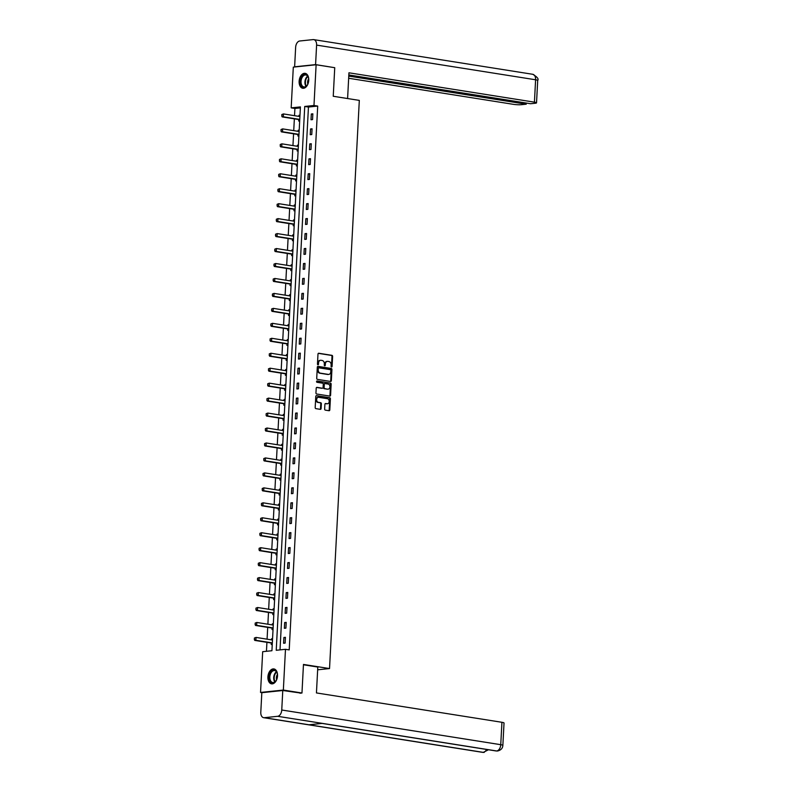 <?xml version="1.0" encoding="UTF-8"?>
<svg xmlns="http://www.w3.org/2000/svg" width="792" height="792" viewBox="0 0 792 792"><rect width="100%" height="100%" fill="white"/><g stroke="black" fill="none" stroke-linecap="round" stroke-linejoin="round"><path stroke-width="1.19" d="M331.541 366.973A0.663 0.515 84 0 0 332.086 366.389L332.61 356.39A0.95 0.733 84 0 0 331.927 355.341L318.77 353.252A0.95 0.733 84 0 0 317.988 354.073L317.463 364.072A0.663 0.515 84 0 0 318.493 364.241L318.552 362.944A3.039 2.336 84 0 1 320.582 360.291A3.039 2.336 84 0 1 321.057 360.301L322.156 360.479A3.039 2.336 84 0 1 324.334 363.865L324.265 365.152A0.663 0.515 84 0 0 325.284 365.32L325.354 364.023A3.039 2.336 84 0 1 327.383 361.37A3.039 2.336 84 0 1 327.858 361.38L328.947 361.558A3.039 2.336 84 0 1 331.135 364.934L331.066 366.231A0.663 0.515 84 0 0 331.541 366.973M331.323 366.874A0.663 0.515 84 0 0 331.472 366.458L331.997 356.459A0.95 0.733 84 0 0 331.313 355.4L318.354 353.351M317.721 364.716A0.663 0.515 84 0 0 317.869 364.3L317.938 363.013L318.552 362.944M324.522 365.795A0.663 0.515 84 0 0 324.671 365.379L324.74 364.082L325.354 364.023M267.914 676.893A7.554 4.732 99 0 1 273.903 668.933A7.554 4.732 99 0 1 277.527 675.883A7.554 4.732 99 0 1 271.537 683.842A7.554 4.732 99 0 1 267.914 676.893M299.128 81.299A7.554 4.732 99 0 1 305.118 73.339A7.554 4.732 99 0 1 308.741 80.289A7.554 4.732 99 0 1 302.752 88.258A7.554 4.732 99 0 1 299.128 81.299M324.651 409.078A0.95 0.733 84 0 0 325.334 410.137L329.026 410.721A0.95 0.733 84 0 0 329.809 409.9L330.393 398.792A0.95 0.733 84 0 0 329.71 397.733L316.553 395.653A0.95 0.733 84 0 0 315.77 396.475L315.186 407.583A0.95 0.733 84 0 0 315.869 408.632L320.324 409.345A0.95 0.733 84 0 0 321.107 408.514L321.354 403.762A0.95 0.733 84 0 0 320.671 402.712L318.463 402.356A2.544 1.95 84 0 1 316.632 399.792A2.544 1.95 84 0 1 318.334 397.317A2.544 1.95 84 0 1 318.731 397.327L327.393 398.693A2.544 1.95 84 0 1 329.215 401.267A2.544 1.95 84 0 1 327.522 403.742A2.544 1.95 84 0 1 327.126 403.732L325.68 403.504A0.95 0.733 84 0 0 324.908 404.326L324.651 409.078M316.117 64.746L334.739 67.696L333.244 96.268L359.311 100.396L329.531 668.567L303.465 664.438L301.97 693.01L283.348 690.06L260.538 692.436L262.677 651.687L271.923 650.727L300.416 106.91L291.179 107.87L293.307 67.122L316.117 64.746L313.978 105.494L304.732 106.455L276.23 650.272L285.476 649.311L283.348 690.06M285.476 649.311L289.209 649.895L317.701 106.079L313.978 105.494M330.561 381.457A0.95 0.733 84 0 0 331.343 380.625L331.927 369.517A0.95 0.733 84 0 0 331.244 368.468L318.087 366.379A0.95 0.733 84 0 0 317.305 367.211L316.721 378.309A0.95 0.733 84 0 0 317.404 379.368L330.561 381.457M331.155 384.16L330.581 395.257A0.95 0.733 84 0 1 329.799 396.089L316.632 394A0.95 0.733 84 0 1 315.949 392.941L316.206 388.189A0.95 0.733 84 0 1 316.978 387.367L322.324 388.209A0.95 0.733 84 0 0 323.096 387.387L323.265 384.239A0.95 0.733 84 0 0 322.582 383.18L317.028 382.298A0.663 0.515 84 0 1 317.097 380.982L330.472 383.1A0.95 0.733 84 0 1 331.155 384.16L330.541 384.219L329.957 395.327L330.581 395.257M317.661 669.804L329.531 668.567M317.701 106.079L308.454 107.049L280.012 649.886M311.315 113.999L311.008 119.75L312.553 119.592L312.85 113.83L311.315 113.999L312.83 114.236M310.533 128.957L310.226 134.709L311.771 134.541L312.068 128.789L310.533 128.957L312.048 129.195M309.741 143.906L309.444 149.658L310.989 149.5L311.286 143.748L309.741 143.906L311.266 144.154M308.959 158.865L308.662 164.617L310.197 164.459L310.504 158.707L308.959 158.865L310.484 159.103M308.177 173.824L307.88 179.576L309.415 179.418L309.721 173.666L308.177 173.824L309.702 174.062M307.395 188.783L307.088 194.535L308.632 194.377L308.939 188.615L307.395 188.783L308.91 189.021M306.613 203.742L306.306 209.494L307.85 209.326L308.147 203.574L306.613 203.742L308.128 203.98M305.831 218.691L305.524 224.443L307.068 224.285L307.365 218.533L305.831 218.691L307.345 218.939M305.039 233.65L304.742 239.402L306.286 239.243L306.583 233.492L305.039 233.65L306.563 233.887M304.257 248.609L303.96 254.361L305.494 254.202L305.801 248.45L304.257 248.609L305.781 248.846M303.475 263.568L303.178 269.32L304.712 269.161L305.019 263.399L303.475 263.568L304.989 263.805M302.692 278.527L302.386 284.278L303.93 284.11L304.227 278.358L302.692 278.527L304.207 278.764M301.91 293.476L301.603 299.228L303.148 299.069L303.445 293.317L301.91 293.476L303.425 293.723M301.118 308.435L300.821 314.186L302.366 314.028L302.663 308.276L301.118 308.435L302.643 308.672M300.336 323.393L300.039 329.145L301.574 328.987L301.881 323.235L300.336 323.393L301.861 323.631M299.554 338.352L299.257 344.104L300.792 343.946L301.099 338.184L299.554 338.352L301.079 338.59M298.772 353.311L298.465 359.063L300.01 358.895L300.317 353.143L298.772 353.311L300.287 353.549M297.99 368.26L297.683 374.012L299.228 373.854L299.524 368.102L297.99 368.26L299.505 368.508M297.208 383.219L296.901 388.971L298.445 388.813L298.742 383.061L297.208 383.219L298.723 383.457M296.416 398.178L296.119 403.93L297.663 403.772L297.96 398.02L296.416 398.178L297.94 398.416M295.634 413.137L295.337 418.889L296.871 418.73L297.178 412.969L295.634 413.137L297.158 413.375M294.852 428.096L294.555 433.848L296.089 433.679L296.396 427.928L294.852 428.096L296.376 428.333M294.07 443.045L293.763 448.797L295.307 448.638L295.604 442.886L294.07 443.045L295.584 443.292M293.288 458.004L292.981 463.756L294.525 463.597L294.822 457.845L293.288 458.004L294.802 458.241M292.495 472.963L292.198 478.714L293.743 478.556L294.04 472.804L292.495 472.963L294.02 473.2M291.713 487.922L291.416 493.673L292.951 493.515L293.258 487.753L291.713 487.922L293.238 488.159M290.931 502.88L290.634 508.632L292.169 508.464L292.476 502.712L290.931 502.88L292.456 503.118M290.149 517.829L289.842 523.581L291.387 523.423L291.694 517.671L290.149 517.829L291.664 518.077M289.367 532.788L289.06 538.54L290.605 538.382L290.902 532.63L289.367 532.788L290.882 533.026M288.585 547.747L288.278 553.499L289.822 553.341L290.12 547.589L288.585 547.747L290.1 547.985M287.793 562.706L287.496 568.458L289.04 568.3L289.337 562.538L287.793 562.706L289.318 562.944M287.011 577.665L286.714 583.417L288.248 583.249L288.555 577.497L287.011 577.665L288.536 577.903M286.229 592.614L285.932 598.366L287.466 598.207L287.773 592.456L286.229 592.614L287.753 592.861M285.447 607.573L285.14 613.325L286.684 613.166L286.991 607.414L285.447 607.573L286.961 607.811M284.665 622.532L284.358 628.284L285.902 628.125L286.199 622.373L284.665 622.532L286.179 622.769M283.882 637.491L283.576 643.243L285.12 643.084L285.417 637.322L283.882 637.491L285.397 637.728M300.366 107.89L294.901 108.464L294.525 115.681M294.357 118.84L293.733 130.63M293.575 133.799L292.951 145.589M292.783 148.757L292.169 160.548M292 163.716L291.387 175.507M291.218 178.675L290.605 190.466M290.436 193.624L289.813 205.415M289.654 208.583L289.03 220.374M288.872 223.542L288.248 235.333M288.08 238.501L287.466 250.292M287.298 253.46L286.684 265.251M286.516 268.409L285.902 280.2M285.734 283.368L285.11 295.159M284.952 298.327L284.328 310.118M284.16 313.286L283.546 325.076M283.378 328.244L282.764 340.035M282.595 343.193L281.982 354.984M281.813 358.152L281.2 369.943M281.031 373.111L280.408 384.902M280.249 388.07L279.625 399.861M279.457 403.029L278.843 414.82M278.675 417.978L278.061 429.769M277.893 432.937L277.279 444.728M277.111 447.896L276.487 459.687M276.329 462.855L275.705 474.646M275.547 477.814L274.923 489.605M274.755 492.763L274.141 504.553M273.973 507.721L273.359 519.512M273.19 522.68L272.577 534.471M272.408 537.639L271.785 549.43M271.626 552.598L271.003 564.389M270.834 567.547L270.22 579.338M270.052 582.506L269.438 594.297M269.27 597.465L268.656 609.256M268.488 612.424L267.874 624.215M267.706 627.383L267.082 639.174M266.924 642.332L266.449 651.301M299.99 115.177L298.99 115.285L298.93 116.374M298.762 119.572L298.683 121.037L299.683 120.928M299.198 130.135L298.198 130.244L298.148 131.333M297.98 134.521L297.901 135.996L298.901 135.887M298.416 145.094L297.416 145.193L297.356 146.292M297.198 149.48L297.119 150.945L298.119 150.846M297.634 160.053L296.634 160.152L296.574 161.251M296.406 164.439L296.337 165.904L297.337 165.805M296.852 175.002L295.852 175.111L295.792 176.2M295.624 179.398L295.545 180.863L296.545 180.754M296.069 189.961L295.07 190.07L295.01 191.159M294.842 194.357L294.763 195.822L295.762 195.713M295.287 204.92L294.277 205.029L294.228 206.118M294.06 209.306L293.981 210.781L294.98 210.672M294.495 219.879L293.495 219.978L293.446 221.077M293.278 224.265L293.198 225.73L294.198 225.631M293.713 234.838L292.713 234.937L292.654 236.036M292.486 239.224L292.416 240.689L293.416 240.59M292.931 249.787L291.931 249.896L291.872 250.985M291.703 254.183L291.634 255.648L292.634 255.539M292.149 264.746L291.149 264.855L291.09 265.944M290.921 269.141L290.842 270.607L291.842 270.498M291.367 279.705L290.367 279.814L290.308 280.903M290.139 284.09L290.06 285.565L291.06 285.457M290.585 294.664L289.575 294.763L289.525 295.862M289.357 299.049L289.278 300.514L290.278 300.416M289.793 309.623L288.793 309.721L288.733 310.82M288.575 314.008L288.496 315.473L289.496 315.374M289.011 324.572L288.011 324.68L287.951 325.769M287.783 328.967L287.714 330.432L288.714 330.323M288.229 339.53L287.229 339.639L287.169 340.728M287.001 343.926L286.922 345.391L287.932 345.282M287.447 354.489L286.447 354.598L286.387 355.687M286.219 358.875L286.14 360.35L287.14 360.241M286.664 369.448L285.665 369.547L285.605 370.646M285.437 373.834L285.358 375.299L286.358 375.2M285.872 384.407L284.873 384.506L284.823 385.605M284.655 388.793L284.575 390.258L285.575 390.159M285.09 399.356L284.09 399.465L284.031 400.554M283.863 403.752L283.793 405.217L284.793 405.108M284.308 414.315L283.308 414.424L283.249 415.513M283.081 418.711L283.011 420.176L284.011 420.067M283.526 429.274L282.526 429.383L282.467 430.472M282.298 433.66L282.219 435.135L283.219 435.026M282.744 444.233L281.744 444.332L281.685 445.431M281.516 448.618L281.437 450.084L282.437 449.985M281.962 459.192L280.952 459.291L280.903 460.39M280.734 463.577L280.655 465.043L281.655 464.944M281.17 474.141L280.17 474.25L280.12 475.339M279.952 478.536L279.873 480.002L280.873 479.893M280.388 489.1L279.388 489.208L279.328 490.298M279.16 493.495L279.091 494.96L280.091 494.852M279.606 504.058L278.606 504.167L278.546 505.256M278.378 508.444L278.299 509.919L279.309 509.81M278.824 519.017L277.824 519.116L277.764 520.215M277.596 523.403L277.517 524.868L278.517 524.769M278.042 533.976L277.042 534.075L276.982 535.174M276.814 538.362L276.735 539.827L277.735 539.728M277.25 548.925L276.25 549.034L276.2 550.123M276.032 553.321L275.953 554.786L276.952 554.677M276.467 563.884L275.467 563.993L275.408 565.082M275.25 568.28L275.171 569.745L276.17 569.636M275.685 578.843L274.685 578.952L274.626 580.041M274.458 583.229L274.388 584.704L275.388 584.595M274.903 593.802L273.903 593.901L273.844 595M273.676 598.188L273.596 599.653L274.606 599.554M274.121 608.761L273.121 608.86L273.062 609.959M272.893 613.147L272.814 614.612L273.814 614.513M273.339 623.71L272.339 623.819L272.28 624.908M272.111 628.106L272.032 629.571L273.032 629.462M272.547 638.669L271.547 638.778L271.498 639.867M271.329 643.064L271.25 644.53L272.25 644.421M262.003 692.673L260.538 692.436M301.97 693.01L299.94 693.218M294.901 108.464L291.179 107.87M308.454 107.049L304.732 106.455M298.99 115.285L299.97 115.444M298.198 130.244L299.188 130.393M297.416 145.193L298.406 145.352M296.634 160.152L297.624 160.311M295.852 175.111L296.842 175.27M295.07 190.07L296.05 190.228M294.277 205.029L295.267 205.178M293.495 219.978L294.485 220.136M292.713 234.937L293.703 235.095M291.931 249.896L292.921 250.054M291.149 264.855L292.129 265.013M290.367 279.814L291.347 279.962M289.575 294.763L290.565 294.921M288.793 309.721L289.783 309.88M288.011 324.68L289.001 324.839M287.229 339.639L288.219 339.798M286.447 354.598L287.427 354.747M285.665 369.547L286.645 369.706M284.873 384.506L285.863 384.665M284.09 399.465L285.08 399.623M283.308 414.424L284.298 414.582M282.526 429.383L283.516 429.531M281.744 444.332L282.724 444.49M280.952 459.291L281.942 459.449M280.17 474.25L281.16 474.408M279.388 489.208L280.378 489.367M278.606 504.167L279.596 504.316M277.824 519.116L278.804 519.275M277.042 534.075L278.022 534.234M276.25 549.034L277.24 549.193M275.467 563.993L276.457 564.152M274.685 578.952L275.675 579.101M273.903 593.901L274.893 594.059M273.121 608.86L274.101 609.018M272.339 623.819L273.319 623.977M271.547 638.778L272.537 638.936M327.076 361.429A3.039 2.336 84 0 0 326.769 361.429A3.039 2.336 84 0 0 324.74 364.082M320.275 360.35A3.039 2.336 84 0 0 319.968 360.36A3.039 2.336 84 0 0 317.938 363.013M330.363 381.417A0.95 0.733 84 0 0 330.729 380.695L331.313 369.587A0.95 0.733 84 0 0 330.63 368.527L317.661 366.478M330.848 370.399A0.663 0.515 84 0 0 330.373 369.656L318.82 367.825A0.663 0.515 84 0 0 318.275 368.409L318.196 369.765A3.039 2.336 84 0 0 320.384 373.151L328.274 374.398A3.039 2.336 84 0 0 328.749 374.418A3.039 2.336 84 0 0 330.779 371.755L330.848 370.399M318.612 367.844L318.206 367.894A0.663 0.515 84 0 0 317.651 368.468L318.275 368.409M328.442 374.418A3.039 2.336 84 0 1 328.135 374.477A3.039 2.336 84 0 1 327.66 374.467L319.77 373.21A3.039 2.336 84 0 1 317.582 369.834L317.651 368.468M329.601 396.059A0.95 0.733 84 0 0 329.957 395.327M316.562 387.466L321.7 388.278A0.95 0.733 84 0 0 321.998 388.248M316.75 381.091L330.472 383.1M327.858 389.09A2.544 1.95 84 0 0 328.254 389.1A2.544 1.95 84 0 0 329.947 386.625A2.544 1.95 84 0 0 328.126 384.051L325.067 383.575A0.95 0.733 84 0 0 324.284 384.397L324.126 387.545A0.95 0.733 84 0 0 324.809 388.605L327.245 389.159A2.544 1.95 84 0 0 327.64 389.169A2.544 1.95 84 0 0 327.947 389.1M324.779 383.605L324.453 383.635A0.95 0.733 84 0 0 323.671 384.457L324.284 384.397M327.245 389.159L324.185 388.674A0.95 0.733 84 0 1 323.512 387.615L323.671 384.457M330.541 384.219A0.95 0.733 84 0 0 329.858 383.16M327.215 403.742A2.544 1.95 84 0 1 326.908 403.801A2.544 1.95 84 0 1 326.512 403.791L325.264 403.593M318.028 397.376A2.544 1.95 84 0 0 317.711 397.376A2.544 1.95 84 0 0 316.018 399.851A2.544 1.95 84 0 0 317.849 402.425L318.463 402.356M320.126 409.315A0.95 0.733 84 0 0 320.493 408.583L320.74 403.831A0.95 0.733 84 0 0 320.057 402.772L317.849 402.425M328.828 410.692A0.95 0.733 84 0 0 329.195 409.959L329.779 398.851A0.95 0.733 84 0 0 329.096 397.802L316.127 395.743M281.803 114.563L281.912 115.979L281.803 114.563L283.457 113.929L283.308 116.8L282.2 116.919L298.584 119.513A0.97 0.742 -96 0 1 298.812 119.592L299.723 120.127M281.912 115.979L283.308 116.8L299.693 119.394A0.97 0.742 -96 0 1 299.762 119.414M299.921 116.533A0.97 0.742 -96 0 1 299.851 116.523L283.457 113.929L281.992 114.543M281.734 115.998L282.2 116.919M300.752 84.506A6.534 4.099 99 0 1 302.742 75.507A6.534 4.099 99 0 1 308.306 77.279A6.534 4.099 99 0 1 308.395 77.576A6.534 4.099 99 0 1 307.177 85.239A6.534 4.099 99 0 1 300.752 84.506M308.435 77.735A6.049 3.792 -81 0 0 308.395 77.606A6.049 3.792 -81 0 0 305.851 74.973A6.049 3.792 -81 0 0 301.92 77.864A6.049 3.792 -81 0 0 301.405 84.299A6.049 3.792 -81 0 0 303.96 86.922A6.049 3.792 -81 0 0 307.266 85.1M308.642 78.863A4.306 2.703 -81 0 0 307.821 84.081M305.643 73.468A7.504 4.702 -81 0 0 300.802 77.111A7.504 4.702 -81 0 0 300.198 85.041A7.504 4.702 -81 0 0 303.296 88.288M269.547 680.09A6.534 4.099 99 0 1 271.527 671.091A6.534 4.099 99 0 1 277.091 672.873A6.534 4.099 99 0 1 277.18 673.17A6.534 4.099 99 0 1 275.962 680.823A6.534 4.099 99 0 1 269.547 680.09M277.22 673.329A6.049 3.792 -81 0 0 277.18 673.2A6.049 3.792 -81 0 0 274.636 670.567A6.049 3.792 -81 0 0 270.706 673.457A6.049 3.792 -81 0 0 270.191 679.883A6.049 3.792 -81 0 0 272.745 682.516A6.049 3.792 -81 0 0 276.052 680.694M277.428 674.457A4.306 2.703 -81 0 0 276.606 679.675M274.428 669.062A7.504 4.702 -81 0 0 269.597 672.695A7.504 4.702 -81 0 0 268.983 680.625A7.504 4.702 -81 0 0 272.082 683.882M347.599 98.535L348.945 72.795L534.432 102.158L535.6 79.774L316.602 45.104L315.582 64.607L333.828 67.548M348.658 78.26L513.473 104.346A5.811 0.752 -177 0 0 521.641 104.673L526.234 104.188L348.777 76.091M316.602 45.104A5.95 3.732 -81 0 0 313.741 39.62A5.95 3.732 -81 0 0 313.117 39.6L299.742 40.996A5.95 3.732 -81 0 0 295.644 47.292L294.624 66.805L315.582 64.607M348.836 74.953L530.61 103.732L535.194 103.257A5.811 0.752 -177 0 0 536.531 102.851A5.811 0.752 -177 0 0 534.432 102.158M526.294 103.049L526.234 104.188M294.624 66.805L295.337 66.914M303.445 664.775L317.8 667.042L316.444 692.931L501.93 722.294A5.811 0.752 3 0 1 504.029 722.987L502.861 745.381A5.811 0.752 3 0 0 500.752 744.688L501.93 722.294M264.28 717.701L308.969 724.779L322.344 723.383L277.655 716.305L264.28 717.701A5.95 3.732 -81 0 1 263.657 717.691A5.95 3.732 -81 0 1 260.796 712.196L261.825 692.693L282.774 690.505L301.039 693.099M277.655 716.305A5.95 3.732 -81 0 0 281.754 710.008L282.774 690.505M322.067 723.413L496.059 750.955A5.95 3.732 -81 0 0 496.653 750.974L497.564 751.004C500.89 750.202 502.663 748.331 502.861 745.381M263.657 717.691L482.655 752.36A5.95 3.732 -81 0 0 483.278 752.37L488.476 749.757M281.021 129.522L281.13 130.937L281.021 129.522L282.675 128.888L282.526 131.759L281.417 131.878L297.802 134.472A0.97 0.742 -96 0 1 298.03 134.551L298.94 135.085M281.13 130.937L282.526 131.759L298.911 134.353A0.97 0.742 -96 0 1 298.98 134.373M299.128 131.482A0.97 0.742 -96 0 1 299.059 131.482L282.675 128.888L281.209 129.502M280.952 130.957L281.417 131.878M280.239 144.471L280.348 145.896L280.239 144.471L281.893 143.837L281.744 146.718L280.635 146.837L297.02 149.431A0.97 0.742 -96 0 1 297.248 149.51L298.158 150.044M280.348 145.896L281.744 146.718L298.129 149.312A0.97 0.742 -96 0 1 298.198 149.322M298.346 146.441A0.97 0.742 -96 0 1 298.277 146.431L281.893 143.837L280.427 144.451M280.16 145.916L280.635 146.837M279.457 159.43L279.566 160.845L279.457 159.43L281.111 158.796L280.962 161.677L279.853 161.786L296.238 164.389A0.97 0.742 -96 0 1 296.455 164.469L297.376 164.993M279.566 160.845L280.962 161.677L297.346 164.271A0.97 0.742 -96 0 1 297.416 164.281M297.564 161.4A0.97 0.742 -96 0 1 297.495 161.39L281.111 158.796L279.645 159.41M279.378 160.865L279.853 161.786M278.675 174.388L278.784 175.804L278.675 174.388L280.328 173.755L280.17 176.636L279.061 176.745L295.456 179.339A0.97 0.742 -96 0 1 295.673 179.418L296.594 179.952M278.784 175.804L280.17 176.636L296.564 179.23A0.97 0.742 -96 0 1 296.634 179.24M296.782 176.359A0.97 0.742 -96 0 1 296.713 176.349L280.328 173.755L278.853 174.369M278.596 175.824L279.061 176.745M277.883 189.347L278.002 190.763L277.883 189.347L279.536 188.714L279.388 191.585L278.279 191.704L294.664 194.297A0.97 0.742 -96 0 1 294.891 194.377L295.812 194.911M278.002 190.763L279.388 191.585L295.782 194.179A0.97 0.742 -96 0 1 295.842 194.198M296 191.317A0.97 0.742 -96 0 1 295.931 191.308L279.536 188.714L278.071 189.328M277.814 190.783L278.279 191.704M277.101 204.306L277.21 205.722L277.101 204.306L278.754 203.673L278.606 206.544L277.497 206.662L293.882 209.256A0.97 0.742 -96 0 1 294.109 209.335L295.02 209.87M277.21 205.722L278.606 206.544L294.99 209.137A0.97 0.742 -96 0 1 295.06 209.157M295.208 206.266A0.97 0.742 -96 0 1 295.149 206.266L278.754 203.673L277.289 204.286M277.032 205.742L277.497 206.662M276.319 219.255L276.428 220.681L276.319 219.255L277.972 218.622L277.824 221.503L276.715 221.621L293.099 224.215A0.97 0.742 -96 0 1 293.327 224.294L294.238 224.829M276.428 220.681L277.824 221.503L294.208 224.096A0.97 0.742 -96 0 1 294.277 224.106M294.426 221.225A0.97 0.742 -96 0 1 294.357 221.215L277.972 218.622L276.507 219.235M276.24 220.701L276.715 221.621M275.537 234.214L275.646 235.63L275.537 234.214L277.19 233.581L277.042 236.462L275.933 236.57L292.317 239.174A0.97 0.742 -96 0 1 292.545 239.253L293.456 239.778M275.646 235.63L277.042 236.462L293.426 239.055A0.97 0.742 -96 0 1 293.495 239.065M293.644 236.184A0.97 0.742 -96 0 1 293.575 236.174L277.19 233.581L275.725 234.194M275.458 235.65L275.933 236.57M274.755 249.173L274.864 250.589L274.755 249.173L276.408 248.54L276.26 251.42L275.141 251.529L291.535 254.123A0.97 0.742 -96 0 1 291.753 254.202L292.674 254.737M274.864 250.589L276.26 251.42L292.644 254.014A0.97 0.742 -96 0 1 292.713 254.024M292.862 251.143A0.97 0.742 -96 0 1 292.793 251.133L276.408 248.54L274.933 249.153M274.675 250.609L275.141 251.529M273.973 264.132L274.082 265.548L273.973 264.132L275.626 263.498L275.467 266.369L274.359 266.488L290.753 269.082A0.97 0.742 -96 0 1 290.971 269.161L291.892 269.696M274.082 265.548L275.467 266.369L291.862 268.963A0.97 0.742 -96 0 1 291.921 268.983M292.08 266.102A0.97 0.742 -96 0 1 292.01 266.092L275.626 263.498L274.151 264.112M273.893 265.567L274.359 266.488M273.181 279.091L273.29 280.507L273.181 279.091L274.834 278.457L274.685 281.328L273.577 281.447L289.961 284.041A0.97 0.742 -96 0 1 290.189 284.12L291.11 284.655M273.29 280.507L274.685 281.328L291.07 283.922A0.97 0.742 -96 0 1 291.139 283.942M291.298 281.051A0.97 0.742 -96 0 1 291.228 281.051L274.834 278.457L273.369 279.071M273.111 280.526L273.577 281.447M272.398 294.04L272.507 295.465L272.398 294.04L274.052 293.406L273.903 296.287L272.795 296.406L289.179 299A0.97 0.742 -96 0 1 289.407 299.079L290.317 299.614M272.507 295.465L273.903 296.287L290.288 298.881A0.97 0.742 -96 0 1 290.357 298.891M290.506 296.01A0.97 0.742 -96 0 1 290.446 296L274.052 293.406L272.587 294.02M272.329 295.485L272.795 296.406M271.616 308.999L271.725 310.415L271.616 308.999L273.27 308.365L273.121 311.246L272.012 311.355L288.397 313.949A0.97 0.742 -96 0 1 288.625 314.038L289.535 314.563M271.725 310.415L273.121 311.246L289.506 313.84A0.97 0.742 -96 0 1 289.575 313.85M289.724 310.969A0.97 0.742 -96 0 1 289.654 310.959L273.27 308.365L271.805 308.979M271.537 310.434L272.012 311.355M270.834 323.958L270.943 325.373L270.834 323.958L272.488 323.324L272.339 326.205L271.23 326.314L287.615 328.908A0.97 0.742 -96 0 1 287.833 328.987L288.753 329.522M270.943 325.373L272.339 326.205L288.724 328.799A0.97 0.742 -96 0 1 288.793 328.809M288.941 325.928A0.97 0.742 -96 0 1 288.872 325.918L272.488 323.324L271.022 323.938M270.755 325.393L271.23 326.314M270.052 338.917L270.161 340.332L270.052 338.917L271.705 338.283L271.547 341.154L270.438 341.273L286.833 343.867A0.97 0.742 -96 0 1 287.05 343.946L287.971 344.48M270.161 340.332L271.547 341.154L287.942 343.748A0.97 0.742 -96 0 1 288.011 343.768M288.159 340.887A0.97 0.742 -96 0 1 288.09 340.877L271.705 338.283L270.23 338.897M269.973 340.352L270.438 341.273M269.27 353.875L269.379 355.291L269.27 353.875L270.923 353.242L270.765 356.113L269.656 356.232L286.051 358.825A0.97 0.742 -96 0 1 286.268 358.905L287.189 359.439M269.379 355.291L270.765 356.113L287.159 358.707A0.97 0.742 -96 0 1 287.219 358.727M287.377 355.836A0.97 0.742 -96 0 1 287.308 355.836L270.923 353.242L269.448 353.856M269.191 355.311L269.656 356.232M268.478 368.825L268.587 370.25L268.478 368.825L270.131 368.191L269.983 371.072L268.874 371.191L285.259 373.784A0.97 0.742 -96 0 1 285.486 373.864L286.397 374.398M268.587 370.25L269.983 371.072L286.367 373.666A0.97 0.742 -96 0 1 286.437 373.675M286.585 370.795A0.97 0.742 -96 0 1 286.526 370.785L270.131 368.191L268.666 368.805M268.409 370.27L268.874 371.191M267.696 383.783L267.805 385.199L267.696 383.783L269.349 383.15L269.201 386.031L268.092 386.14L284.477 388.733A0.97 0.742 -96 0 1 284.704 388.822L285.615 389.347M267.805 385.199L269.201 386.031L285.585 388.625A0.97 0.742 -96 0 1 285.655 388.634M285.803 385.753A0.97 0.742 -96 0 1 285.734 385.744L269.349 383.15L267.884 383.764M267.627 385.219L268.092 386.14M266.914 398.742L267.023 400.158L266.914 398.742L268.567 398.109L268.419 400.99L267.31 401.099L283.694 403.692A0.97 0.742 -96 0 1 283.922 403.772L284.833 404.306M267.023 400.158L268.419 400.99L284.803 403.583A0.97 0.742 -96 0 1 284.873 403.593M285.021 400.712A0.97 0.742 -96 0 1 284.952 400.702L268.567 398.109L267.102 398.722M266.835 400.178L267.31 401.099M266.132 413.701L266.241 415.117L266.132 413.701L267.785 413.068L267.637 415.939L266.528 416.057L282.912 418.651A0.97 0.742 -96 0 1 283.13 418.73L284.051 419.265M266.241 415.117L267.637 415.939L284.021 418.532A0.97 0.742 -96 0 1 284.09 418.552M284.239 415.671A0.97 0.742 -96 0 1 284.17 415.661L267.785 413.068L266.31 413.681M266.053 415.137L266.528 416.057M265.35 428.66L265.459 430.076L265.35 428.66L267.003 428.026L266.845 430.897L265.736 431.016L282.13 433.61A0.97 0.742 -96 0 1 282.348 433.689L283.269 434.224M265.459 430.076L266.845 430.897L283.239 433.491A0.97 0.742 -96 0 1 283.308 433.511M283.457 430.62A0.97 0.742 -96 0 1 283.387 430.62L267.003 428.026L265.528 428.64M265.27 430.096L265.736 431.016M264.558 443.609L264.677 445.035L264.558 443.609L266.211 442.976L266.062 445.856L264.954 445.975L281.338 448.569A0.97 0.742 -96 0 1 281.566 448.648L282.487 449.183M264.677 445.035L266.062 445.856L282.457 448.45A0.97 0.742 -96 0 1 282.516 448.46M282.675 445.579A0.97 0.742 -96 0 1 282.605 445.569L266.211 442.976L264.746 443.589M264.488 445.055L264.954 445.975M263.776 458.568L263.885 459.984L263.776 458.568L265.429 457.934L265.28 460.815L264.172 460.924L280.556 463.518A0.97 0.742 -96 0 1 280.784 463.607L281.695 464.132M263.885 459.984L265.28 460.815L281.665 463.409A0.97 0.742 -96 0 1 281.734 463.419M281.883 460.538A0.97 0.742 -96 0 1 281.823 460.528L265.429 457.934L263.964 458.548M263.706 460.003L264.172 460.924M262.993 473.527L263.102 474.943L262.993 473.527L264.647 472.893L264.498 475.774L263.389 475.883L279.774 478.477A0.97 0.742 -96 0 1 280.002 478.556L280.913 479.091M263.102 474.943L264.498 475.774L280.883 478.368A0.97 0.742 -96 0 1 280.952 478.378M281.101 475.497A0.97 0.742 -96 0 1 281.031 475.487L264.647 472.893L263.182 473.507M262.914 474.962L263.389 475.883M262.211 488.486L262.32 489.901L262.211 488.486L263.865 487.852L263.716 490.723L262.607 490.842L278.992 493.436A0.97 0.742 -96 0 1 279.22 493.515L280.13 494.05M262.32 489.901L263.716 490.723L280.101 493.317A0.97 0.742 -96 0 1 280.17 493.337M280.318 490.456A0.97 0.742 -96 0 1 280.249 490.446L263.865 487.852L262.399 488.466M262.132 489.921L262.607 490.842M261.429 503.445L261.538 504.86L261.429 503.445L263.083 502.811L262.934 505.682L261.815 505.801L278.21 508.395A0.97 0.742 -96 0 1 278.428 508.474L279.348 509.008M261.538 504.86L262.934 505.682L279.319 508.276A0.97 0.742 -96 0 1 279.388 508.296M279.536 505.405A0.97 0.742 -96 0 1 279.467 505.405L263.083 502.811L261.608 503.425M261.35 504.88L261.815 505.801M260.647 518.394L260.756 519.819L260.647 518.394L262.3 517.76L262.142 520.641L261.033 520.76L277.428 523.354A0.97 0.742 -96 0 1 277.645 523.433L278.566 523.967M260.756 519.819L262.142 520.641L278.537 523.235A0.97 0.742 -96 0 1 278.596 523.245M278.754 520.364A0.97 0.742 -96 0 1 278.685 520.354L262.3 517.76L260.825 518.374M260.568 519.839L261.033 520.76M259.855 533.353L259.964 534.768L259.855 533.353L261.508 532.719L261.36 535.6L260.251 535.709L276.636 538.303A0.97 0.742 -96 0 1 276.863 538.392L277.774 538.916M259.964 534.768L261.36 535.6L277.745 538.194A0.97 0.742 -96 0 1 277.814 538.204M277.972 535.323A0.97 0.742 -96 0 1 277.903 535.313L261.508 532.719L260.043 533.333M259.786 534.788L260.251 535.709M259.073 548.312L259.182 549.727L259.073 548.312L260.726 547.678L260.578 550.549L259.469 550.668L275.854 553.262A0.97 0.742 -96 0 1 276.081 553.341L276.992 553.875M259.182 549.727L260.578 550.549L276.962 553.153A0.97 0.742 -96 0 1 277.032 553.163M277.18 550.282A0.97 0.742 -96 0 1 277.121 550.272L260.726 547.678L259.261 548.292M259.004 549.747L259.469 550.668M258.291 563.27L258.4 564.686L258.291 563.27L259.944 562.637L259.796 565.508L258.687 565.627L275.072 568.22A0.97 0.742 -96 0 1 275.299 568.3L276.21 568.834M258.4 564.686L259.796 565.508L276.18 568.102A0.97 0.742 -96 0 1 276.25 568.121M276.398 565.24A0.97 0.742 -96 0 1 276.329 565.231L259.944 562.637L258.479 563.251M258.212 564.706L258.687 565.627M257.509 578.229L257.618 579.645L257.509 578.229L259.162 577.596L259.014 580.467L257.905 580.586L274.289 583.179A0.97 0.742 -96 0 1 274.507 583.259L275.428 583.793M257.618 579.645L259.014 580.467L275.398 583.061A0.97 0.742 -96 0 1 275.467 583.08M275.616 580.189A0.97 0.742 -96 0 1 275.547 580.189L259.162 577.596L257.697 578.209M257.43 579.665L257.905 580.586M256.727 593.178L256.836 594.604L256.727 593.178L258.38 592.545L258.222 595.426L257.113 595.544L273.507 598.138A0.97 0.742 -96 0 1 273.725 598.217L274.646 598.752M256.836 594.604L258.222 595.426L274.616 598.019A0.97 0.742 -96 0 1 274.685 598.029M274.834 595.148A0.97 0.742 -96 0 1 274.765 595.139L258.38 592.545L256.905 593.159M256.648 594.624L257.113 595.544M255.935 608.137L256.054 609.553L255.935 608.137L257.588 607.504L257.44 610.385L256.331 610.493L272.725 613.087A0.97 0.742 -96 0 1 272.943 613.176L273.864 613.701M256.054 609.553L257.44 610.385L273.834 612.978A0.97 0.742 -96 0 1 273.893 612.988M274.052 610.107A0.97 0.742 -96 0 1 273.983 610.097L257.588 607.504L256.123 608.117M255.865 609.573L256.331 610.493M255.153 623.096L255.262 624.512L255.153 623.096L256.806 622.462L256.657 625.333L255.549 625.452L271.933 628.046A0.97 0.742 -96 0 1 272.161 628.125L273.072 628.66M255.262 624.512L256.657 625.333L273.042 627.937A0.97 0.742 -96 0 1 273.111 627.947M273.26 625.066A0.97 0.742 -96 0 1 273.2 625.056L256.806 622.462L255.341 623.076M255.083 624.532L255.549 625.452M254.371 638.055L254.48 639.471L254.371 638.055L256.024 637.421L255.875 640.292L254.767 640.411L271.151 643.005A0.97 0.742 -96 0 1 271.379 643.084L272.29 643.619M254.48 639.471L255.875 640.292L272.26 642.886A0.97 0.742 -96 0 1 272.329 642.906M272.478 640.025A0.97 0.742 -96 0 1 272.408 640.015L256.024 637.421L254.559 638.035M254.301 639.49L254.767 640.411M331.472 366.458L332.086 366.389M317.869 364.3L318.493 364.241M324.671 365.379L325.284 365.32M331.313 355.4L331.927 355.341M331.997 356.459L332.61 356.39M330.63 368.527L331.244 368.468M331.313 369.587L331.927 369.517M330.729 380.695L331.343 380.625M317.582 369.834L318.196 369.765M319.77 373.21L320.384 373.151M327.66 374.467L328.274 374.398M321.7 388.278L322.324 388.209M323.512 387.615L324.126 387.545M324.185 388.674L324.809 388.605M326.512 403.791L327.126 403.732M320.057 402.772L320.671 402.712M320.74 403.831L321.354 403.762M320.493 408.583L321.107 408.514M329.096 397.802L329.71 397.733M329.779 398.851L330.393 398.792M329.195 409.959L329.809 409.9M298.812 119.592L299.762 119.493M298.584 119.513L299.693 119.394M306.029 86.368A6.049 3.792 99 0 1 305.286 84.912A6.049 3.792 99 0 1 307.652 76.141M307.89 76.497A5.851 3.673 -81 0 0 305.771 84.853A5.851 3.673 -81 0 0 306.375 86.1M274.824 681.962A6.049 3.792 99 0 1 274.072 680.496A6.049 3.792 99 0 1 276.438 671.735M276.675 672.091A5.851 3.673 -81 0 0 274.557 680.447A5.851 3.673 -81 0 0 275.161 681.694M536.531 102.851L537.699 80.467A5.811 0.752 3 0 0 535.6 79.774A5.95 3.732 -81 0 0 532.739 74.29L313.741 39.62M281.754 710.008L500.752 744.688A5.95 3.732 -81 0 1 496.653 750.974L322.344 723.383M486.526 749.45A5.95 3.732 -81 0 1 483.278 752.37L308.969 724.779M298.03 134.551L298.98 134.452M297.802 134.472L298.911 134.353M297.248 149.51L298.188 149.411M297.02 149.431L298.129 149.312M296.455 164.469L297.406 164.37M296.238 164.389L297.346 164.271M295.673 179.418L296.624 179.319M295.456 179.339L296.564 179.23M294.891 194.377L295.842 194.278M294.664 194.297L295.782 194.179M294.109 209.335L295.06 209.237M293.882 209.256L294.99 209.137M293.327 224.294L294.277 224.195M293.099 224.215L294.208 224.096M292.545 239.253L293.486 239.154M292.317 239.174L293.426 239.055M291.753 254.202L292.703 254.103M291.535 254.123L292.644 254.014M290.971 269.161L291.921 269.062M290.753 269.082L291.862 268.963M290.189 284.12L291.139 284.021M289.961 284.041L291.07 283.922M289.407 299.079L290.357 298.98M289.179 299L290.288 298.881M288.625 314.038L289.565 313.939M288.397 313.949L289.506 313.84M287.833 328.987L288.783 328.888M287.615 328.908L288.724 328.799M287.05 343.946L288.001 343.847M286.833 343.867L287.942 343.748M286.268 358.905L287.219 358.806M286.051 358.825L287.159 358.707M285.486 373.864L286.437 373.765M285.259 373.784L286.367 373.666M284.704 388.822L285.655 388.724M284.477 388.733L285.585 388.625M283.922 403.772L284.863 403.673M283.694 403.692L284.803 403.583M283.13 418.73L284.08 418.631M282.912 418.651L284.021 418.532M282.348 433.689L283.298 433.59M282.13 433.61L283.239 433.491M281.566 448.648L282.516 448.549M281.338 448.569L282.457 448.45M280.784 463.607L281.734 463.508M280.556 463.518L281.665 463.409M280.002 478.556L280.952 478.457M279.774 478.477L280.883 478.368M279.22 493.515L280.16 493.416M278.992 493.436L280.101 493.317M278.428 508.474L279.378 508.375M278.21 508.395L279.319 508.276M277.645 523.433L278.596 523.334M277.428 523.354L278.537 523.235M276.863 538.392L277.814 538.293M276.636 538.303L277.745 538.194M276.081 553.341L277.032 553.242M275.854 553.262L276.962 553.153M275.299 568.3L276.24 568.201M275.072 568.22L276.18 568.102M274.507 583.259L275.458 583.159M274.289 583.179L275.398 583.061M273.725 598.217L274.675 598.118M273.507 598.138L274.616 598.019M272.943 613.176L273.893 613.077M272.725 613.087L273.834 612.978M272.161 628.125L273.111 628.026M271.933 628.046L273.042 627.937M271.379 643.084L272.329 642.985M271.151 643.005L272.26 642.886M326.769 361.429L327.383 361.37M319.968 360.36L320.582 360.291M318.097 367.884L318.711 367.825M328.135 374.477L328.749 374.418M321.849 388.278L322.473 388.219M327.64 389.169L328.254 389.1M324.304 383.635L324.918 383.566M326.908 403.801L327.522 403.742M317.711 397.376L318.334 397.317M537.699 80.467C538.916 79.002 537.263 76.943 532.739 74.29M497.515 751.004L496.059 750.955M484.179 752.4L482.655 752.36"/></g></svg>
